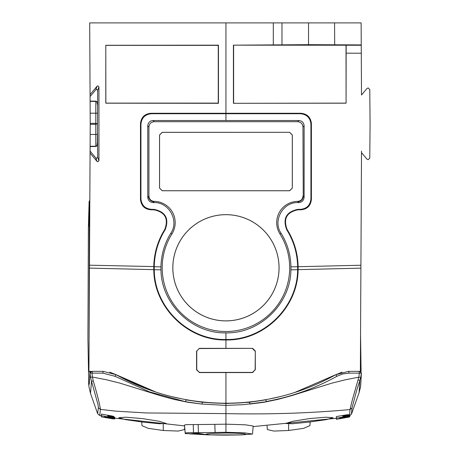 <?xml version="1.0" encoding="UTF-8"?>
<svg xmlns="http://www.w3.org/2000/svg" width="458" height="458" viewBox="0 0 458 458"><rect width="100%" height="100%" fill="white"/><g stroke="black" fill="none" stroke-linecap="round" stroke-linejoin="round"><path stroke-width="0.69" d="M188.312 400.069L186.257 399.811C212.712 404.5 239.168 404.5 265.623 399.811L265.817 399.874M186.028 399.886L202.31 402.256L225.937 403.498L249.564 402.256L265.932 399.657L266.144 401.752L243.856 404.643L225.937 405.399L202.07 404.076L185.736 401.752L149.302 391.813L114.998 376.287L116.114 374.713L103.193 371.358L88.926 371.358L89.465 268.102L88.926 371.358M185.61 399.599L185.948 399.657L185.759 401.494M116.063 374.684L109.863 372.211M110.183 372.297L109.754 372.182M183.509 399.204L171.406 396.542M156.064 392.14L116.114 374.713C150.069 393.502 186.675 403.006 225.937 403.229C265.199 403.006 301.811 393.502 335.766 374.713L348.687 371.358L349.065 373.127L342.802 373.928L336.882 376.287L335.766 374.713L294.643 392.523M98.367 407.672L100.388 409.378C100.084 405.679 97.726 396.204 93.3 380.947L91.497 381.222L98.018 404.666L98.367 407.672L97.634 413.677L90.507 393.405L91.497 381.222L90.484 377.237L92.419 377.06L106.038 379.682L119.612 383.043L160.26 395.66L174.029 399.405L187.975 402.279L202.07 404.076L202.31 402.256M92.419 377.06L92.006 373.127L102.815 373.127L114.998 376.287M101.39 415.83L99.735 415.52L100.388 409.378L115.765 411.147L146.211 412.95L225.937 413.614C269.224 414.53 310.576 413.185 349.998 409.572L352.42 399.548L358.809 377.174L345.275 379.808L331.781 383.174L291.368 395.735L277.68 399.445L263.814 402.296L249.805 404.076L249.564 402.256M93.3 380.947L92.413 377.066M266.121 401.494C291.088 397.006 314.675 388.602 336.882 376.287M361.385 372.967L360.721 377.461L358.809 377.174L359.41 373.127L349.065 373.127M265.932 399.657L266.499 399.553M268.251 399.227L280.954 396.422M342.12 372.182L335.766 374.713M88.423 226.767A1.592 1.592 -153 0 0 88.388 227.065L88.423 226.75M90.507 393.405C88.989 387.336 88.394 383.787 88.72 382.751L87.925 338.702L88.388 227.071L87.925 338.72L88.697 381.365C88.869 384.399 89.064 385.212 89.276 383.793L89.963 372.938L91.623 371.358M90.484 377.237L90.031 373.007L92.006 373.127L92.413 371.358M102.815 373.127L103.193 371.358M89.608 371.358L89.963 372.938A1.592 1.592 -90 0 1 91.56 371.358M225.937 432.283L244.732 432.873L252.501 434.047L253.2 426.037L245.242 424.801L225.937 424.171L214.819 424.366L215.105 432.461L193.488 432.667C188.295 432.621 185.536 432.781 185.209 433.136L184.505 425.098C184.809 424.715 187.723 424.543 193.247 424.577L214.819 424.366M225.937 435.066L225.937 435.1C215.649 435.106 209.157 434.894 206.466 434.459C205.293 434.115 207.102 433.772 211.888 433.428L225.937 433.016C236.231 433.096 242.723 433.445 245.414 434.052C246.587 434.43 244.784 434.711 239.998 434.894L208.052 434.871L185.209 433.549L184.505 425.098M142.278 422.024L125.566 419.631L118.799 417.73L125.692 417.204L142.278 418.572L159.121 421.274L166.265 423.518L159.247 423.742L142.278 422.024M113.956 418.629L114.609 418.973L112.29 418.767L101.39 416.889L101.39 415.709L112.244 417.685L113.933 418.286L111.718 418.154L113.956 418.629L113.95 416.614L113.034 416.259L101.39 414.084L101.39 415.269M114.729 418.904L114.729 417.284L113.956 417.015M336.424 417.713L336.424 416.545L342.796 415.48L342.796 417.101L336.424 418.165L336.424 416.545M347.038 416.98L348.967 416.408L348.916 414.69L342.796 415.48M348.99 415.12L349.574 415.091L349.998 409.572L352.025 407.883L351.446 414.192L349.334 416.036M309.602 418.572L326.182 417.209L333.08 417.73L326.314 419.631L309.602 422.024L292.633 423.742L285.615 423.518L292.759 421.274L309.602 418.572M360.721 377.461L359.902 380.363L358.087 379.997M361.396 373.035C360.257 392.363 361.093 383.833 359.049 392.838L359.902 380.363L356.73 390.119L352.025 407.878M361.396 373.018L359.793 371.358L361.379 373.07L359.41 373.127L359.003 371.358M87.925 338.725L87.93 339.762M184.505 425.516L185.209 433.136M225.937 433.016L225.937 432.278L215.105 432.461M184.683 427.526L184.505 429.558L178.173 431.058L163.26 430.497L148.329 428.356L142.014 425.694L141.688 421.984M114.105 418.669L114.105 417.055M114.237 418.709L114.237 417.089M114.357 418.744L114.357 417.124M114.454 418.772L114.454 417.158M114.54 418.807L114.54 417.186M114.614 418.835L114.614 417.215M114.666 418.858L114.666 417.244M114.706 418.881L114.706 417.267M114.74 418.921L114.74 417.307M101.39 415.709L101.39 414.084M108.809 417.026L108.809 415.406M109.118 417.083L109.118 415.458M109.41 417.135L109.41 415.509M109.685 417.181L109.685 415.561M109.937 417.227L109.937 415.606M110.172 417.272L110.172 415.646M110.384 417.307L110.384 415.687M110.578 417.347L110.578 415.721M110.762 417.381L110.762 415.755M110.945 417.415L110.945 415.79M111.122 417.45L111.122 415.824M111.294 417.484L111.294 415.858M111.46 417.519L111.46 415.893M111.626 417.553L111.626 415.927M111.786 417.587L111.786 415.961M111.941 417.616L111.941 415.996M112.096 417.65L112.096 416.03M112.244 417.685L112.244 416.064M112.387 417.719L112.387 416.099M112.525 417.753L112.525 416.133M112.662 417.788L112.662 416.162M112.788 417.816L112.788 416.196M112.914 417.851L112.914 416.23M113.034 417.885L113.034 416.259M113.149 417.914L113.149 416.293M113.258 417.948L113.258 416.328M113.366 417.977L113.366 416.356M113.464 418.011L113.464 416.391M113.561 418.04L113.561 416.419M113.641 418.068L113.641 416.448M113.716 418.097L113.716 416.477M113.779 418.12L113.779 416.499M113.83 418.148L113.83 416.528M113.876 418.171L113.876 416.551M113.91 418.194L113.91 416.574M113.933 418.211L113.933 416.591M113.95 418.234L113.95 416.614M252.501 434.047L240.794 434.945M267.054 425.911L267.375 429.558L273.707 431.064L288.62 430.497L303.551 428.356L309.866 425.694L310.192 421.984M336.424 418.165L336.424 419.328L348.527 417.186L349.769 416.78L349.58 415.091L349.58 416.717L347.038 416.998M343.844 415.297L343.844 416.923L342.796 417.101M344.153 415.246L344.153 416.872L343.844 416.923M344.445 415.2L344.153 416.872M344.719 415.148L344.445 416.82M344.971 415.108L344.719 416.774M345.206 415.068L344.971 416.734M345.418 415.034L345.206 416.694M345.618 415.005L345.418 416.66M345.801 414.977L345.618 416.625M345.979 414.948L345.801 416.597M346.156 414.919L345.979 416.568M346.328 414.896L346.156 416.545M346.494 414.868L346.328 416.517M346.66 414.845L346.494 416.494M346.82 414.828L346.66 416.471M346.981 414.805L346.82 416.454M347.13 414.788L346.981 416.431M347.279 414.771L347.13 416.414M347.422 414.753L347.279 416.396M347.565 414.736L347.422 416.379M347.696 414.725L347.565 416.362M347.828 414.713L347.696 416.351M347.954 414.702L347.828 416.339M348.074 414.69L347.954 416.328M348.189 414.685L348.074 416.316M348.298 414.679L348.189 416.311M348.401 414.673L348.298 416.305M348.504 414.673L348.401 416.293M348.595 414.667L348.504 416.293M348.675 414.667L348.595 416.293M348.75 414.667L348.675 416.293M348.813 414.673L348.75 416.293M348.87 414.679L348.813 416.299M348.916 414.69L348.87 416.305M348.944 414.702L348.916 416.316M348.973 414.713L348.944 416.322M348.985 414.725L348.973 416.339M348.99 416.746L348.985 416.351M349.139 415.108L349.139 416.734M349.271 415.103L349.271 416.723M349.391 415.097L349.391 416.717M349.494 415.097L349.494 416.717M206.466 434.459L206.083 434.264M189.738 433.915L205.728 434.556L199.35 433.468L195.944 433.331L189.738 433.915M104.607 416.837L110.825 417.77L104.607 416.534L104.607 416.837L104.607 416.534M104.607 417.318L111.414 418.366L104.607 417.038M245.414 434.052L245.797 434.253M349.775 416.769L349.706 415.103M349.706 416.728L349.649 415.103M349.74 416.734L349.74 415.108M349.769 416.751L349.769 415.12M339.641 418.177L339.641 417.879L345.859 416.952L339.641 418.177M339.641 418.652L346.448 417.353L339.641 418.372M202.23 434.447L202.23 434.047M200.839 433.783L200.839 434.253M194.467 433.531L194.467 433.995M193.15 433.674L193.15 434.081M109.519 417.398L109.519 417.685M109.37 417.37L109.37 417.662M109.216 417.341L109.216 417.639M109.056 417.312L109.056 417.61M108.947 417.295L108.947 417.593M108.815 417.272L108.815 417.57M108.649 417.244L108.649 417.547M344.405 417.358L344.405 417.072M344.25 417.387L344.25 417.095M344.09 417.415L344.09 417.124M343.981 417.438L343.981 417.141M343.849 417.461L343.849 417.164M343.689 417.49L343.689 417.192M199.808 434.087L195.457 433.915L197.61 433.657L199.808 434.087L199.808 433.566M195.457 433.915L195.457 433.4M147.23 389.06L120.906 377.306M257.11 401.065L257.528 401.008M258.65 400.847L261.432 400.424M194.77 401.065L194.358 401.008M192.097 400.676L193.224 400.847M191.673 400.613L192.114 400.681M225.937 348.349L199.219 348.355L196.751 351.2L196.751 369.738L199.407 372.394L252.472 372.394L255.129 369.738L255.312 351.017L252.661 348.355L225.937 348.349L225.937 339.956C263.556 340.981 298.038 307.707 298.101 269.699L298.118 266.716L360.915 265.239L361.505 152.651L360.36 371.358L348.687 371.358M225.937 403.229L225.937 372.566L252.639 372.56L255.129 369.738M255.312 351.017L255.295 369.904M297.946 209.346L297.952 209.816L300.814 209.816L300.339 209.346L297.946 209.346C286.324 211.768 282.569 218.546 286.691 229.681C293.721 241.005 297.374 253.36 297.643 266.739L297.626 269.688C297.58 307.215 263.613 340.437 225.937 339.487C188.267 340.431 154.3 307.221 154.254 269.688L154.237 266.739L153.762 266.716L153.779 269.699C153.836 307.696 188.318 340.975 225.937 339.956L225.937 332.863C259.944 333.727 290.71 303.769 290.904 269.814L290.927 266.859C290.693 254.728 287.401 243.513 281.052 233.219C272.481 220.865 282.901 201.949 297.946 202.579L297.946 201.663A5.313 5.296 135 0 0 303.248 196.362L304.118 197.232L304.118 125.847C303.809 122.618 302.051 120.838 298.856 120.506L153.024 120.506L154.22 121.702L297.654 121.702C300.877 122.011 302.646 123.774 302.961 127.003L303.248 196.362M196.751 351.2L199.219 348.355M196.568 351.017L196.585 369.904L199.407 372.394M225.937 372.566L199.241 372.56M90.22 123.826L90.22 124.29L90.22 123.362L95.779 123.362L97.359 123.826L95.779 124.29L95.785 134.452L90.169 134.452L90.106 146.279L90.22 124.29L95.779 124.29L95.785 113.2L90.169 113.2L90.22 123.362M153.779 269.653L89.465 268.102L90.071 153.058L89.482 265.193L153.762 266.579C154.071 253.142 157.741 240.759 164.783 229.429C168.744 218.666 165.126 212.128 153.928 209.816L151.066 209.816C144.688 209.272 141.156 205.791 140.469 199.373L140.474 123.706L140.95 124.175C141.614 117.769 145.146 114.288 151.541 113.733L151.066 113.263C144.682 113.807 141.15 117.282 140.469 123.706M88.388 227.065L89.11 201.583L89.82 200.157L90.106 146.279L96.008 146.228L97.107 145.81L97.6 144.694L97.657 157.209L96.598 158.279L95.785 157.901L90.077 151.088M361.517 151.1L361.167 217.802M199.407 348.544L252.661 348.355M255.129 351.2L252.472 348.544M225.937 120.236L225.937 113.733L300.339 113.733L300.814 113.263L151.066 113.263M90.071 153.058L97.062 161.422L95.785 157.901M151.541 113.733L225.937 113.733L225.937 22.9L273.294 22.9L89.694 22.9L90.071 94.588L97.062 86.23L97.88 85.846L98.945 86.9L98.945 160.752L97.88 161.806L97.062 161.422M105.792 45.285L105.792 103.187L218.455 103.308L218.455 45.165L105.792 45.285L105.872 103.107L218.254 103.107L218.254 45.365L105.872 45.365M90.1 146.566L96.054 146.486L90.106 146.279M97.628 144.86L96.054 146.486M89.694 22.9L89.728 29.598M89.848 52.659L89.837 50.346M98.945 86.9L97.657 90.444L97.628 102.787L96.054 101.161L90.1 101.081L90.169 113.2M90.1 101.081L90.077 96.564L95.785 89.751L96.598 89.367L97.657 90.444M90.071 94.588L90.077 96.564M89.739 32.157L89.848 52.647M361.505 152.651L366.967 159.138L368.186 159.699L369.778 158.113L370.075 123.826L369.778 89.539L368.186 87.947L366.967 88.508L361.505 95.001L361.179 32.157M361.288 52.647L361.248 45.25L346.156 45.216L346.082 103.187L233.425 103.308L233.425 45.165L308.537 44.678L361.242 44.913L361.127 22.9L308.537 22.9L308.537 44.678M300.814 113.263C307.198 113.807 310.73 117.282 311.406 123.706L311.406 199.373L310.93 198.904L310.93 124.175C310.266 117.769 306.734 114.288 300.339 113.733M300.814 209.816C307.192 209.272 310.724 205.791 311.406 199.373M297.952 209.816C286.754 212.128 283.136 218.666 287.097 229.429C294.133 240.759 297.809 253.137 298.112 266.579L298.112 266.716M225.937 332.863C191.925 333.722 161.17 303.757 160.976 269.814L160.953 266.865C161.182 254.757 164.474 243.541 170.828 233.219C179.399 220.865 168.979 201.949 153.934 202.579L153.934 201.663L153.024 202.573C149.829 202.241 148.071 200.461 147.762 197.232L147.762 125.847C148.071 122.618 149.829 120.838 153.024 120.506M160.953 266.865L154.237 266.739C154.506 253.36 158.153 241.011 165.183 229.681C169.305 218.546 165.556 211.768 153.934 209.346L151.541 209.346L151.066 209.816M273.294 45.182L273.294 22.9L308.537 22.9M140.469 199.373L140.95 198.904C141.614 205.31 145.146 208.791 151.541 209.346M140.95 198.904L140.95 124.175M96.821 146.01L97.01 145.243L97.508 145.209M97.628 102.787L97.382 142.175L97.01 145.243M233.425 45.165L346.156 45.216M328.191 44.827L300.311 44.958L328.191 45.084M346.082 103.187L346.008 45.365M233.425 103.308L346.008 103.107M233.626 103.107L233.626 45.365M310.93 198.904C310.261 205.31 306.734 208.791 300.339 209.346M154.22 121.702C150.997 122.011 149.234 123.78 148.919 127.003L148.919 196.076C149.222 199.27 150.974 201.039 154.163 201.377A21.245 21.245 0 0 1 171.939 233.912A63.742 63.742 0 0 0 225.937 331.518A63.742 63.742 0 0 0 279.941 233.912A21.245 21.245 0 0 1 297.711 201.377L298.856 202.573C302.051 202.241 303.803 200.461 304.118 197.232M298.856 202.573L297.946 202.579M153.024 202.573L153.934 202.579M281.979 22.9L281.979 44.913M97.565 112.611L97.6 102.947L97.148 101.882M96.054 101.161L90.106 101.373L96.008 101.424L97.107 101.842M96.821 101.636L97.606 105.449M97.52 133.238L97.606 142.198M97.01 102.409L97.508 102.443M297.717 201.377C300.906 201.039 302.652 199.27 302.961 196.076M289.679 132.322L162.195 132.322L159.544 134.978L159.544 188.101L162.195 190.757L289.679 190.757L292.336 188.101L292.336 134.978L289.679 132.322L162.229 132.356L159.579 135.013L159.579 188.066L162.229 190.723L289.645 190.723L292.301 188.066L292.301 135.013L289.645 132.356M225.937 214.659A53.117 53.117 0 0 0 172.821 267.775A53.117 53.117 0 0 0 225.937 320.898A53.117 53.117 0 0 0 279.059 267.775A53.117 53.117 0 0 0 225.937 214.659M154.169 201.377L153.934 201.663A5.313 5.296 -135 0 1 148.632 196.362L147.762 197.232M225.937 214.682A53.094 53.094 0 0 0 172.849 267.775A53.094 53.094 0 0 0 225.937 320.869A53.094 53.094 0 0 0 279.031 267.775A53.094 53.094 0 0 0 225.937 214.682M225.937 403.498L225.937 432.278M89.602 241.664L89.316 241.973L89.264 202.957L88.629 219.05M89.814 372.938L91.405 371.358M89.316 241.973L89.121 334.598M360.555 334.626L360.807 363.767M193.488 432.667L193.247 424.577M198.148 424.623L198.411 432.707M163.26 430.497L163.254 424.291M107.762 416.849L107.762 415.223M108.128 416.912L108.128 415.286M108.477 416.969L108.477 415.349M288.62 430.497L288.626 424.291M343.162 415.417L343.162 417.038M343.511 415.354L343.511 416.98M108.46 417.209L108.46 417.513M108.243 417.175L108.243 417.478M107.991 417.129L107.991 417.433M107.716 417.083L107.716 417.387M107.412 417.026L107.412 417.335M107.075 416.969L107.075 417.272M106.714 416.906L106.714 417.209M343.494 417.524L343.494 417.227M343.277 417.564L343.277 417.261M343.031 417.604L343.031 417.301M342.75 417.65L342.75 417.353M342.447 417.707L342.447 417.404M342.115 417.765L342.115 417.461M341.754 417.822L341.754 417.519M360.904 268.148L298.101 269.653M290.904 269.814L298.101 269.699M290.927 266.859L298.118 266.733M160.976 269.814L153.779 269.699M97.365 134.423L95.785 134.452L95.825 146.228M361.288 53.22L346.082 53.185M286.691 229.681L287.097 229.429M165.183 229.681L164.783 229.429M97.062 86.23L95.785 89.751M98.945 160.752L97.657 157.209M97.565 135.093L97.6 144.705L97.13 145.787L96.008 146.228M153.934 209.346L153.928 209.816M97.365 113.229L95.785 113.2L95.825 101.424M334.684 44.678L334.569 22.9M310.93 124.175L311.406 123.706M279.941 233.912L281.052 233.219M171.939 233.912L170.828 233.219M97.52 114.414L97.565 112.559M97.422 112.651L97.571 112.055M97.422 135.001L97.571 135.591M297.654 121.702L298.856 120.506M302.961 127.003L304.118 125.847M148.919 196.076L148.632 196.362M148.919 127.003L147.762 125.847M88.629 219.061L88.56 226.355M114.74 418.137L184.54 425.894M253.154 426.598L336.424 418.251M361.093 372.016L360.555 334.603M99.735 415.52L97.634 413.677M359.049 392.838L351.446 414.192M225.937 435.1L241.898 434.917M97.565 135.064L97.6 144.699M97.6 102.953L97.13 101.865L96.008 101.424"/></g></svg>
